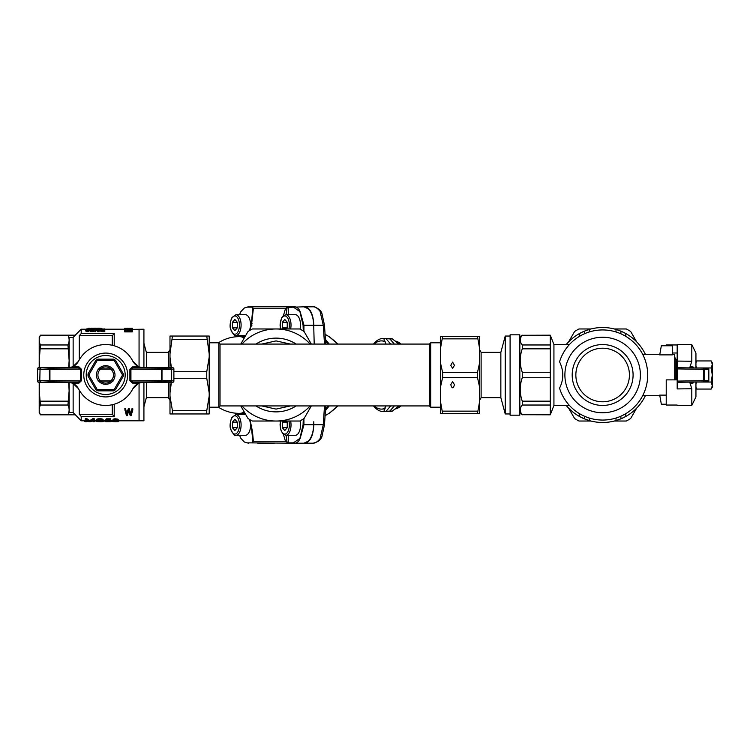 <?xml version="1.0" encoding="UTF-8"?>
<svg xmlns="http://www.w3.org/2000/svg" width="750" height="750" viewBox="0 0 750 750"><rect width="100%" height="100%" fill="white"/><g stroke="black" fill="none" stroke-linecap="round" stroke-linejoin="round"><path stroke-width="1.12" d="M510.094 375L510.094 415.181L519.834 415.181L519.834 334.819L510.094 334.819L510.094 375M505.228 375L505.228 413.962L500.85 397.65L500.85 352.35L505.228 336.038L505.228 375M500.85 352.35L481.116 352.35L481.116 397.65L479.653 400.181M442.631 413.597L440.438 413.597L440.438 401.278L442.631 413.597L477.459 413.597L479.653 401.278L479.653 348.722L477.459 336.403L479.653 336.403L479.653 348.722M442.631 411.15L477.459 411.15M477.459 413.597L479.653 413.597L479.653 401.278M440.438 401.278L440.438 336.403L442.631 336.403L440.438 348.722M440.438 362.672L442.631 372.553L477.459 372.553L479.653 362.672M442.631 372.553L442.631 377.447L477.459 377.447L477.459 372.553M442.631 336.403L477.459 336.403M442.631 338.85L477.459 338.85M442.631 377.447L440.438 387.328M479.653 387.328L477.459 377.447M452.616 381.544L454.444 384.713C453.225 388.772 452.006 388.772 450.787 384.713L452.616 381.544M452.616 362.128L454.444 365.287L452.616 368.456L450.787 365.287L452.616 362.128M430.697 358.903L430.697 342.806L429.478 344.016L429.478 405.984L430.697 407.194L430.697 358.903M209.194 342.806L218.822 342.806L218.822 407.194L209.194 407.194M218.822 342.806L220.031 344.016L220.031 405.984L218.822 407.194M206.766 336.038L209.194 336.038L209.194 353.916L206.766 336.038L172.425 336.038L169.987 353.916L169.987 336.038L172.425 336.038M209.194 392.887L206.766 378.272L206.766 371.728L209.194 357.113L209.194 396.084L206.766 410.691L172.425 410.691L172.425 413.962L169.987 413.962L169.987 396.084L172.425 410.691M169.987 367.697L169.987 357.113L171.384 367.697M171.384 382.303L169.987 392.887L169.987 382.303M206.766 339.309L172.425 339.309M206.766 378.272L173.887 378.272M206.766 371.728L173.887 371.728M209.194 396.084L209.194 413.962L172.425 413.962L206.766 413.962L206.766 410.691M209.194 353.916L209.194 357.113M169.987 392.887L169.987 396.084M169.987 353.916L169.987 357.113M132.347 329.363L143.925 329.213L143.925 367.697M143.925 382.303L143.925 420.787L139.059 420.787L143.925 420.787M139.059 329.213L139.059 366.816L139.059 329.213M139.059 383.184L139.059 420.787L139.059 383.184M146.363 367.697L146.363 352.35L143.925 343.266L146.363 352.35L168.403 352.35L168.403 367.697M168.403 382.303L168.403 397.65L146.363 397.65L146.363 382.303M39.206 367.697L39.206 337.294L40.425 335.184L75.253 335.184L73.144 337.472L73.144 366.45M73.144 383.55L73.144 412.528L75.253 414.722L73.144 412.528L69.159 412.528L69.159 382.387M39.675 382.303L39.244 390.909L40.425 405.028C38.841 408.263 38.841 411.488 40.425 414.722L75.253 414.722L81.216 420.787L85.209 420.787M112.266 404.728L112.266 414.272L79.266 414.272A575.784 575.784 48.1 0 0 81.216 416.438L81.216 420.787M79.266 414.272L79.266 390.113M79.266 359.887L79.266 335.728A575.784 575.784 131.9 0 1 81.216 333.562L114.216 333.562L114.216 345.778M39.675 367.697L39.225 360.553L40.425 344.972C38.841 341.737 38.841 338.512 40.425 335.278L39.919 336.45L40.425 335.184L75.253 335.184L81.216 329.213L81.216 333.562M114.216 333.562A575.784 575.784 131.9 0 0 112.266 335.728L112.266 345.272M112.266 335.728L79.266 335.728M69.159 367.613L69.159 337.472L73.144 337.472M39.206 382.303L39.206 412.706L40.425 414.816L75.253 414.816M40.284 414.422L39.609 412.603L40.284 414.422M39.469 412.013L39.234 410.091L39.469 412.013M39.534 407.438L39.712 406.809L39.534 407.438M39.994 343.988L39.609 342.853L39.994 343.988M39.469 342.262L39.234 340.341L39.469 342.262M39.534 337.688L39.712 337.059L39.534 337.688M69.159 412.528L67.941 414.722C69.525 411.488 69.525 408.263 67.941 405.028L69.122 390.909L68.691 382.341M40.425 405.028L67.941 405.028M68.691 367.659L69.141 360.553L67.941 344.972C69.525 341.737 69.525 338.512 67.941 335.278L69.159 337.472M40.425 401.156L67.941 401.156M40.425 348.844L67.941 348.844M40.425 344.972L67.941 344.972M40.425 335.278L75.253 335.278M114.216 404.222L114.216 416.438A575.784 575.784 48 0 1 112.266 414.272M81.216 416.438L114.216 416.438M97.716 420.712L103.5 421.491L96.075 421.425L101.222 421.65L96.722 420.9L96.431 419.597L97.95 418.837L101.513 418.837L103.097 419.419L103.266 420.647L97.716 420.506M103.266 420.366L103.388 421.575L100.987 421.725L96.197 421.556L96.431 420.441M132.797 410.062L131.091 415.631L130.228 415.631L128.747 410.897L127.228 415.631L126.413 415.631L124.772 408.75L125.588 408.75L126.797 413.869L128.278 408.75L129.291 408.75L130.659 413.869L131.944 408.75L132.797 408.75L132.797 410.062L131.944 410.062L131.944 408.75M111.413 420.787L111.413 421.434L110.456 421.669L105.956 421.697L105.084 421.509L106.425 421.594L105.253 421.181L106.191 419.831L110.747 419.831L107.006 420.244L106.537 420.928L110.344 420.994L111.216 421.406L110.456 421.669L105.309 421.631L105.253 420.525M105.253 421.181L106.191 418.819L110.747 418.819L110.747 419.831M110.747 420.15L111.216 421.406M94.266 419.794L94.266 421.725L93.037 421.725L93.037 420.319L89.119 421.725L86.438 420.281L86.438 421.725L85.209 421.725L85.209 418.772L87.019 418.772L89.766 420.656L92.634 418.772L94.266 418.772L94.266 419.794L92.634 419.794L92.634 418.772M86.438 420.281L86.438 420.75M117.759 421.153L118.753 421.481L117.881 421.688L112.678 421.481L114.375 421.059L113.091 420.769L113.025 419.597L114.553 418.837L118.172 419.325L118.294 420.769L117 421.059L117.759 420.966M118.406 420.309L118.528 421.622L115.716 421.734L112.856 421.613L113.025 420.281M93.544 330.253L90.741 330.441L90.403 329.812L92.897 329.062L90.197 329.062L90.403 331.256L93.169 331.472L93.675 330.019L93.544 331.275M90.197 329.062L93.778 328.912L93.675 330.028M91.566 328.912L91.566 328.341L94.631 328.256L94.8 329.213L93.778 329.213M102.919 331.65L104.794 331.65L104.794 330.619L102.919 330.619L102.919 331.65L101.147 331.453L100.256 330.637L100.603 329.194L104.794 328.912L104.794 330.619M98.381 329.897L98.381 328.912L99.103 328.912L99.103 330.619L98.353 330.619L98.353 331.65L95.522 330.188M94.8 331.65L95.522 331.65L95.522 330.619L94.8 330.619L94.8 331.65M98.353 331.65L99.103 331.65L99.103 330.619M89.962 328.35L89.25 328.35L89.25 329.325L89.962 329.325L89.419 328.247M89.241 329.616L89.072 331.144L87.469 331.65L85.8 331.059L85.669 329.616L86.484 328.959L88.734 329.016L89.212 330.9M100.444 329.297L99.103 329.316M98.381 329.297L97.809 329.231L97.875 328.247L97.875 329.25M132.347 330.853L124.538 330.853L124.538 331.894L132.347 331.894L132.347 330.581L125.7 330.581L132.347 330.028L132.347 330.581M98.006 420.797L98.006 420.328M98.597 420.891L98.597 420.197M99.816 420.956L99.816 420.122M101.869 421.088L101.869 420.506M102.562 421.181L102.562 420.656M103.097 421.284L103.097 420.647M103.388 421.388L103.388 420.413M97.659 421.575L97.659 421.088M98.006 421.622L98.006 421.125M98.531 421.65L98.531 421.163M102.159 421.556L101.222 421.303M96.431 420.591L96.487 419.4M96.487 420.403L96.778 419.175M96.778 420.178L97.247 418.988M97.247 420L97.95 419.859L97.95 418.837M97.95 419.859L98.766 419.766L98.766 418.753M98.766 419.766L99.703 419.728L99.703 418.706M99.703 419.728L100.641 419.766L100.641 418.753M100.641 419.766L101.513 419.859L101.513 418.837M101.513 419.859L102.216 420.019L102.216 419.006M102.216 420.019L102.741 420.197L102.741 419.194M102.741 420.197L103.097 419.419M124.772 410.062L125.588 410.062L126.797 415.012L127.116 412.922M126.994 414.403L126.994 413.25M127.116 414.094L128.278 408.75M129.291 408.75L129.291 410.062L128.278 410.062M129.291 410.062L130.191 413.203L130.191 412.003M130.191 413.203L130.463 414.188L130.463 413.016M130.463 414.188L130.659 415.012L130.659 413.869M130.659 415.012L130.809 413.372M130.809 414.534L130.969 412.753M130.969 413.934L131.944 410.062M125.588 410.062L125.588 408.75M126.525 414.028L126.525 412.856M126.647 414.534L126.647 413.372M126.797 415.012L126.797 413.869M85.209 421.5L84.506 421.5L84.506 420.787M92.916 420.787L90.234 421.725L86.438 421.5M103.809 420.806L105.084 421.209M111.413 421.434L111.75 420.787M111.75 421.359L111.891 420.787M106.425 421.594L108 421.678L108 421.031M107.362 421.678L107.362 421.059M106.837 421.65L106.837 421.125M108 421.678L108.759 421.669L108.759 421.059M108.759 421.669L109.463 421.144M109.463 421.631L109.875 421.284L108.881 421.059L106.425 421.219M106.191 419.831L106.191 418.819M107.362 420.825L107.362 420.244M108.291 420.787L108.291 420.244M109.406 420.844L109.406 420.244M110.344 420.994L110.344 420.244M110.981 421.209L110.981 420.225M85.209 419.794L87.019 419.794L89.766 421.641L89.944 420.591M89.766 421.641L89.766 420.656M89.588 421.575L89.588 420.6M89.944 421.575L90.291 420.478M90.291 421.462L92.634 419.794M87.019 419.794L87.019 418.772M89.297 421.481L89.297 420.497M113.025 420.591L113.203 419.306M113.203 420.319L113.728 419.034M113.728 420.047L114.553 419.859L114.553 418.837M114.553 419.859L115.659 419.794L115.659 418.772M115.659 419.794L116.766 419.878L116.766 418.866M116.766 419.878L117.647 420.066L117.647 419.053M117.647 420.066L118.172 420.338L118.172 419.325M118.294 421.247L118.294 420.769M118.641 421.369L118.641 420.394M112.734 421.359L112.734 420.384M113.091 421.238L113.091 420.769M114.609 420.281L114.253 420.741L115.078 420.947L117.234 420.591L115.078 420.159L114.609 420.863M114.319 421.275L117.591 421.481L114.319 421.641M115.191 421.678L115.191 421.181M115.716 421.678L115.716 421.163M116.419 421.669L116.419 421.2M115.078 420.947L115.078 420.159M115.716 420.956L115.716 420.122M116.306 420.947L116.306 420.159M116.831 420.863L116.831 420.3M96.075 421.322L95.663 420.787M88.322 330.15L86.616 330.159M102.441 330.047L104.081 330.047L104.081 329.053L102.441 329.053L102.441 330.047L101.475 330.169M93.778 328.959L91.256 329.775L91.594 330.375L93.675 330.019M91.734 329.616L91.734 330.384M93.712 329.016L93.712 330.009M93.572 329.1L93.572 330.009M93.338 329.194L93.338 330M92.962 329.288L92.962 330.056M92.447 329.419L92.447 330.347M91.256 329.775L91.256 330.291M93.169 330.45L93.169 331.472M92.653 330.572L92.653 331.603M91.941 330.619L91.941 331.65M91.294 330.562L91.294 331.584M90.741 330.441L90.741 331.462M90.403 330.244L90.403 331.256M92.109 328.341L92.109 328.912M91.566 328.341L92.25 328.238L91.566 328.238M91.566 328.256L90.816 328.256L90.816 328.912M102.919 330.619L102.375 330.6L102.375 331.631M102.375 330.6L101.925 331.603M101.925 330.572L101.522 331.528M101.522 330.506L101.147 331.453M101.147 330.422L100.772 331.275M100.772 330.253L100.5 331.078M100.5 330.066L100.322 330.863M102.441 329.053L101.147 329.325L101.278 330.075L104.081 330.356M102.066 329.072L102.066 330.066M101.794 329.1L101.794 330.094M101.55 329.147L101.55 330.141M101.316 329.213L101.316 330.094M101.147 329.325L101.147 329.944M98.381 330.141L94.8 328.912L94.8 330.619M98.353 330.619L95.522 329.194L95.522 330.619M102.375 328.912L99.787 328.238L97.538 328.266L97.538 329.213L96.178 328.238L94.941 328.35L95.672 328.238L94.941 328.912M95.456 328.35L95.456 328.912M89.212 329.887L88.838 331.341M89.072 330.131L89.072 331.144M88.838 330.319L88.491 331.5M88.491 330.478L88.05 331.603M88.05 330.572L87.469 330.619L87.469 331.65M87.469 330.619L87.066 331.613M87.066 330.591L86.691 331.556M86.691 330.534L86.381 331.462M86.381 330.441L86.147 331.35M86.147 330.328L85.969 331.209M85.969 330.188L85.8 331.059M85.8 330.038L85.697 330.853M86.447 329.981L87.919 330.356L88.566 329.616L87.066 329.044L86.447 329.981L86.447 329.278M88.491 329.278L88.491 329.981M88.256 329.109L88.256 330.103M87.919 329.044L87.919 330.028M87.469 329.016L87.469 330.009M87.066 329.044L87.066 330.028M86.691 329.109L86.691 330.103M89.25 329.128L87.956 328.35L87.956 328.912L85.838 329.213L81.216 329.213L85.838 329.213M87.956 328.35L88.669 328.35M98.006 328.294L98.006 329.269M101.044 328.256L101.044 329.034M100.875 328.284L100.875 329.081M100.5 328.322L100.5 329.259M100.022 328.341L100.022 329.316M99.413 328.35L99.413 329.325M99 328.341L99 328.912M98.587 328.331L98.587 328.912M98.288 328.312L98.288 329.288M97.603 328.256L97.603 329.213M124.538 330.853L131.231 329.906L124.538 329.194L132.347 329.194L130.65 328.716M124.538 329.428L124.538 330.431M132.441 329.213L132.347 328.284L126.675 328.397L129.431 328.622M132.347 328.406L129.431 328.294M126.675 328.397L128.034 328.294M128.034 328.266L126.675 328.331M126.675 328.359L124.538 328.359L124.538 329.194L104.794 329.213L124.538 329.213M128.616 328.688L128.034 328.65L128.616 328.688M128.034 328.65L126.675 328.453M126.675 328.547L128.034 328.725M132.347 328.538L130.65 328.65M132.347 329.025L129.431 329.194M129.431 328.753L126.675 329.194M88.819 375L88.022 375L88.022 373.95L95.944 360.225L96.853 359.7L97.256 360.384L88.819 375L97.256 389.616L114.131 389.616L122.569 375L114.131 360.384L97.256 360.384M97.256 389.616L96.853 390.3L95.944 389.775L88.022 376.05L88.022 375M114.131 389.616L114.525 390.3L113.616 390.834L97.772 390.834L96.853 390.3M122.569 375L123.366 375L123.366 376.05L115.444 389.775L114.525 390.3M114.131 360.384L114.525 359.7L115.444 360.225L123.366 373.95L123.366 375M96.853 359.7L97.772 359.166L113.616 359.166L114.525 359.7M115.003 375A9.309 9.309 0 0 0 101.034 366.938A9.309 9.309 0 0 0 101.034 383.062A9.309 9.309 0 0 0 115.003 375M111.291 369.15A8.091 8.091 0 0 0 100.097 369.15M100.097 380.85A8.091 8.091 0 0 0 111.291 380.85M125.175 375A19.481 19.481 0 0 1 95.953 391.875A19.481 19.481 0 0 1 95.953 358.125A19.481 19.481 0 0 1 125.175 375M127.613 375A21.919 21.919 0 0 1 94.734 393.984A21.919 21.919 0 0 1 94.734 356.016A21.919 21.919 0 0 1 127.613 375M78.975 366.891L81.487 369.281L78.459 367.95A1.219 0.516 90.4 0 0 78.975 366.891L72.684 366.816L78.534 361.247A30.441 30.441 0 0 1 132.853 361.247L138.703 366.816L143.691 367.875L132.919 367.95L129.9 369.281L132.413 366.891L138.703 366.816M132.413 383.109L129.9 380.719L132.919 382.05A1.219 0.516 -89.6 0 0 132.413 383.109L138.703 383.184L132.853 388.753A30.441 30.441 0 0 1 78.534 388.753L72.684 383.184L67.697 382.125L78.459 382.05L81.487 380.719L78.975 383.109L72.684 383.184M38.719 367.697L49.416 368.166L49.388 369.384L40.05 369.319A1.219 0.966 -88.9 0 1 41.016 368.1A1.219 1.209 100 0 0 39.797 369.319L37.5 368.906A1.219 1.219 -170 0 1 38.719 367.697L67.781 367.697C72.638 367.509 76.247 365.306 78.619 361.078M78.619 388.922C76.237 384.694 72.628 382.491 67.781 382.303L38.719 382.303A1.219 1.219 -10 0 1 37.5 381.094L39.797 380.681A1.219 1.209 80 0 0 41.016 381.9A1.219 0.966 -91.1 0 1 40.05 380.681L49.388 380.616L49.416 381.834L38.719 382.303M37.5 368.906L37.5 381.094M78.975 383.109A1.219 0.516 -90.4 0 0 78.459 382.05L49.416 381.834A1.219 0.516 -89.6 0 0 49.931 380.616L80.456 380.841L80.456 369.159L49.931 369.384A1.219 0.516 -90.4 0 0 49.416 368.166L78.459 367.95L67.697 367.875L72.684 366.816M129.9 380.719L129.9 369.281M81.487 369.281L81.487 380.719M171.328 380.681A1.219 0.966 91.1 0 1 170.372 381.9L161.972 381.834L162 380.616L171.328 380.681L171.328 369.319L162 369.384L161.972 368.166L170.372 368.1A1.219 0.966 88.9 0 1 171.328 369.319L171.328 380.681M132.413 366.891A1.219 0.516 89.6 0 0 132.919 367.95L161.972 368.166A1.219 0.516 90.4 0 0 161.456 369.384L162 369.384L162 380.616L161.456 380.616A1.219 0.516 89.6 0 0 161.972 381.834L132.919 382.05L143.691 382.125L138.703 383.184M132.769 361.078C135.15 365.316 138.759 367.519 143.597 367.697L172.659 367.697A1.219 1.219 170 0 1 173.887 368.906L173.887 381.094A1.219 1.219 10 0 1 172.659 382.303L143.597 382.303C138.75 382.491 135.141 384.694 132.769 388.922M100.359 368.916L111.028 368.916L100.359 368.916M111.028 381.084L100.359 381.084L111.028 381.084M97.912 369.131L100.537 369.159A7.791 7.791 0 0 0 100.537 380.841L110.85 380.841A7.791 7.791 0 0 0 110.85 369.159L100.537 369.159M110.85 369.159L113.475 369.131M113.475 380.869L110.85 380.841M100.537 380.841L97.912 380.869M695.944 367.978L695.944 353.081L691.8 344.559L677.184 344.559L677.184 361.078L691.8 361.247L691.8 344.559M693.966 382.059L694.097 382.05A1.219 1.106 -90.9 0 0 693.019 383.109L690.066 383.184L689.025 382.125L677.184 382.303L677.184 388.922L691.8 388.753L691.8 405.441L695.944 396.919L695.944 382.022M677.184 405.047L666.225 405.047L666.225 379.875L677.184 379.875M666.225 345.778L666.225 344.953L677.184 344.953M677.184 382.303L703.397 381.9A1.219 0.75 -90.9 0 0 704.128 380.681L677.184 381.094L677.184 382.303L677.184 361.078M677.184 353.006L672.291 353.006M686.925 367.847L707.644 368.166A1.219 1.219 90.9 0 1 708.844 369.384L704.128 369.319A1.219 0.75 -89.1 0 0 703.397 368.1L707.644 368.166A1.219 1.219 0 0 1 708.844 369.384L708.844 380.616A1.219 1.219 89.1 0 1 707.644 381.834L703.397 381.9L707.644 381.834A1.219 1.219 0 0 0 708.844 380.616L708.844 369.384M689.025 367.875L690.066 366.816L691.8 361.247L690.066 366.816L693.019 366.891A1.219 1.106 90.9 0 0 694.097 367.95L693.966 367.941M690.066 383.184L691.8 388.753M703.397 381.9L703.491 369.319L704.128 369.319L704.128 380.681L708.844 380.616M677.184 368.906L677.184 367.697L703.397 368.1L703.491 369.319L677.184 368.906M590.953 421.031L578.981 421.031A51.75 51.75 0 0 1 574.603 418.5L568.622 408.141M636.656 408.141L630.675 418.5A51.75 51.75 0 0 1 626.297 421.031L614.334 421.031M614.334 328.969L626.297 328.969A51.75 51.75 0 0 1 630.675 331.5L636.656 341.859M568.622 341.859L574.603 331.5A51.75 51.75 0 0 1 578.981 328.969L590.953 328.969M625.781 336.337L625.781 333.525A47.494 47.494 0 0 0 620.906 331.163L625.781 333.525A47.494 47.494 0 0 1 645.384 354.3M619.434 330.581A47.494 47.494 0 0 0 585.844 330.581M579.506 336.337L579.506 333.525L584.372 331.163A47.494 47.494 0 0 0 566.194 344.559M579.506 413.663L579.506 416.475A47.494 47.494 0 0 0 584.372 418.837L579.506 416.475A47.494 47.494 0 0 1 566.194 405.441M585.844 419.419A47.494 47.494 0 0 0 619.444 419.419M625.781 413.663L625.781 416.475L620.906 418.837A47.494 47.494 0 0 0 645.384 395.7M620.906 416.184L620.906 418.837L616.031 420.562L616.031 418.022A45.056 45.056 0 0 0 616.031 331.978L616.031 329.438L620.906 331.163L620.906 333.816L620.906 331.163M584.372 331.163L584.372 333.816L584.372 331.163L589.247 329.438L589.247 331.978A45.056 45.056 0 0 0 559.556 361.819C563.859 370.631 563.859 379.416 559.556 388.181A45.056 45.056 0 0 0 589.247 418.022L589.247 420.562L584.372 418.837L584.372 416.184M569.428 344.559L553.931 344.559L553.931 405.441L569.428 405.441L568.987 404.962M550.275 335.278L550.275 414.816L522.272 414.722C519.534 411.488 519.534 408.253 522.272 405.028L522.272 401.156C519.534 393.328 519.534 385.519 522.272 377.738L522.272 372.262C519.534 364.434 519.534 356.634 522.272 348.844L522.272 344.972C519.534 341.728 519.534 338.503 522.272 335.278L550.275 335.184L522.272 335.278M550.275 414.722L522.272 414.722M550.275 405.028L522.272 405.028M550.275 401.156L522.272 401.156M550.275 377.738L522.272 377.738M550.275 372.262L522.272 372.262M550.275 348.844L522.272 348.844M550.275 344.972L522.272 344.972M564.891 375A37.753 37.753 0 0 1 602.644 337.247A37.753 37.753 0 0 1 640.388 375A37.753 37.753 0 0 1 602.644 412.753A37.753 37.753 0 0 1 564.891 375M674.728 379.875L674.728 354.3L672.291 354.3M672.291 354.881L659.728 354.881L661.331 345.778L672.291 345.778L672.291 354.881M666.225 395.119L659.728 395.119L661.331 404.222L666.225 404.222M602.644 405.441A30.441 30.441 0 0 1 572.194 375A30.441 30.441 0 0 1 602.644 344.559A30.441 30.441 0 0 1 633.084 375A30.441 30.441 0 0 1 602.644 405.441M616.031 418.022A45.056 45.056 0 0 1 589.247 418.022M589.247 331.978A45.056 45.056 0 0 1 616.031 331.978M675.272 379.875L675.272 357.956L674.728 357.956M676.678 379.875L676.678 360.384L675.272 357.956M695.944 362.344L696.75 360.938L695.944 362.728L696.75 360.938L711.197 360.938L712.294 364.453L711.197 367.969L712.294 375L711.197 382.031L712.284 385.772L711.197 389.062L696.75 389.062L696.375 388.359M711.197 360.938L712.5 363.188L712.5 386.812L711.197 389.062M712.284 385.444L712.275 385.95M696.741 382.003L695.944 383.822M695.944 387.272L696.75 389.062L695.944 387.656M695.944 366.178L696.741 367.997M696.75 382.031L711.197 382.031M696.75 367.969L711.197 367.969M73.144 412.528L75.253 414.722M94.266 421.725L93.037 421.725M241.959 405.928A46.031 46.031 0 0 0 310.144 405.928M310.144 344.072A46.031 46.031 0 0 0 241.959 344.072M255.956 344.072A36.881 36.881 0 0 1 296.147 344.072M296.147 405.928A36.881 36.881 0 0 1 255.956 405.928M311.344 405.928L304.088 418.5A51.75 51.75 0 0 1 299.709 421.031L252.394 421.031A51.75 51.75 0 0 1 248.016 418.5L240.759 405.928M240.759 344.072L248.016 331.5A51.75 51.75 0 0 1 252.394 328.969L299.709 328.969A51.75 51.75 0 0 1 304.088 331.5L311.344 344.072M324.328 424.725L323.278 424.725L320.072 438.647C317.644 441.713 315.309 443.231 313.078 443.194L303.984 443.175M324.497 405.928L323.278 424.725L313.716 424.734A3442.069 1721.034 -90 0 0 313.791 421.725L313.716 424.725A19.481 9.741 90 0 1 308.297 441.178L303.984 443.194L294.516 443.194C296.869 443.212 298.753 441.591 300.178 438.3L303.956 424.725L303.891 418.622M314.203 344.072L313.791 328.275A3498.15 1749.075 -90 0 0 313.716 325.275L314.203 344.072M327.834 405.928L325.481 409.5M313.078 443.194C320.972 441.056 319.678 439.237 320.784 438.816L320.072 438.647L321.816 436.369M325.716 405.928L324.488 424.762L321.806 437.128M321.769 437.213L320.794 438.797M313.791 421.725L313.847 424.725C313.228 436.2 310.125 442.359 304.537 443.194M303.272 330.984L303.075 325.247L299.991 311.916A9.263 4.631 -90 0 0 299.766 311.512L293.438 307.144L304.537 306.806C310.125 307.641 313.228 313.791 313.847 325.275L323.278 325.275L320.072 311.353C317.653 308.287 315.319 306.778 313.078 306.806C314.447 305.672 321.516 311.081 320.784 311.184L320.072 311.353L321.816 313.631M321.806 312.872L324.488 325.238L325.716 344.072M303.984 306.825L313.078 306.806M325.481 340.5L327.834 344.072M290.644 328.969A10.35 5.175 -90 0 0 285.844 314.719L295.341 314.719A10.35 5.175 90 0 1 300.094 329.166M286.284 328.969L287.231 327.881L287.231 322.266L284.794 319.453L282.356 322.266L282.356 327.881L283.294 328.969M282.356 327.881L287.231 327.881M282.356 322.266L287.231 322.266M235.922 314.719L231.609 318.056C229.959 322.95 229.659 326.794 230.681 329.569C233.503 334.659 235.247 336.609 235.922 335.428A10.35 5.175 -90 0 0 241.097 325.078A10.35 5.175 -90 0 0 235.922 314.719L245.409 314.719A10.35 5.175 90 0 1 250.406 327.778M245.766 335.4A10.35 5.175 90 0 1 245.409 335.428L235.922 335.428M232.434 327.881L234.863 330.694L237.3 327.881L237.3 322.266L234.863 319.453L232.434 322.266L232.434 327.881L237.3 327.881M232.434 322.266L237.3 322.266M235.922 414.572L231.609 417.909C229.959 422.803 229.659 426.647 230.681 429.422C233.503 434.513 235.247 436.462 235.922 435.281A10.35 5.175 -90 0 0 241.097 424.922A10.35 5.175 -90 0 0 235.922 414.572L245.409 414.572A10.35 5.175 90 0 1 245.766 414.6M250.406 422.222A10.35 5.175 90 0 1 245.409 435.281L235.922 435.281M232.434 427.734L234.863 430.547L237.3 427.734L237.3 422.119L234.863 419.306L232.434 422.119L232.434 427.734L237.3 427.734M232.434 422.119L237.3 422.119M300.094 420.834A10.35 5.175 90 0 1 295.341 435.281L285.844 435.281A10.35 5.175 -90 0 0 290.644 421.031M283.294 421.031L282.356 422.119L282.356 427.734L284.794 430.547L287.231 427.734L287.231 422.119L286.284 421.031M282.356 427.734L287.231 427.734M282.356 422.119L287.231 422.119M303.891 331.378L303.956 325.275L300.178 311.7C298.744 308.4 296.85 306.778 294.516 306.806L248.381 306.806L244.359 307.978L240.984 311.512A9.272 4.631 90 0 0 240.759 311.916L239.541 314.719M248.353 306.806L248.381 306.806A2.438 2.109 -90 0 0 247.312 307.144L244.359 307.978M308.297 308.822L303.928 306.806L308.297 308.822A19.481 9.741 90 0 1 313.716 325.275L313.791 328.275M303.928 443.194L308.297 441.178M257.756 443.194L274.331 443.194M237.3 336.694L237.338 335.428M247.312 307.144L252.497 307.144L253.35 308.738L251.531 324.788L251.972 325.191M251.531 324.788L250.05 330.253M283.444 315.6L285.441 308.738L287.147 307.444L286.022 314.719M250.05 419.747L252.469 431.588L253.312 440.428L252.919 442.556M299.766 438.478L293.438 442.856L288.253 442.856L285.431 441.262L283.444 434.4M293.438 307.144L287.147 307.444M252.122 323.859L251.803 323.212M237.3 413.306L237.338 414.572M239.541 435.281L240.759 438.084A9.263 4.631 -90 0 0 240.984 438.488L244.359 442.022L247.312 442.856L252.497 442.856L252.909 442.069M251.803 426.788A3.122 0.506 171.5 0 1 251.363 426.6L252.919 442.162M247.312 442.856L294.516 443.194A2.438 2.109 90 0 1 293.438 442.856M286.022 435.281L287.147 442.556M299.991 438.084L303.075 424.753L303.272 419.016M400.931 405.928A34.097 17.044 90 0 1 395.381 408.947M395.381 341.053A34.097 17.044 90 0 1 400.931 344.072M389.859 338.916L392.391 338.916A36.534 18.262 -90 0 0 389.541 338.466L383.212 338.466A36.534 18.262 90 0 1 383.738 338.484L389.859 338.916L394.322 344.072M392.391 338.916L398.859 344.072M373.491 344.072A36.534 18.262 90 0 1 383.212 338.466M394.322 405.928L389.859 411.084L383.738 411.516A36.534 18.262 90 0 1 383.212 411.534A36.534 18.262 90 0 1 373.491 405.928M389.859 411.084L392.391 411.084A36.534 18.262 90 0 1 389.541 411.534L383.212 411.534M385.847 338.484L390.684 344.072M383.738 338.484L386.044 344.072M381.684 340.912A34.097 17.044 90 0 1 381.994 340.903A34.097 17.044 90 0 1 385.116 341.475M386.053 405.928L384.488 408.525L385.116 408.525A34.097 17.044 90 0 1 381.994 409.097A34.097 17.044 90 0 1 381.684 409.088M385.116 408.525L383.738 411.516M384.488 341.475A34.097 17.044 -90 0 0 381.366 340.903A34.097 17.044 -90 0 0 374.194 344.072M384.488 408.525A34.097 17.044 90 0 1 381.366 409.097A34.097 17.044 90 0 1 374.194 405.928M390.684 405.928L385.847 411.516M398.859 405.928L392.391 411.084M49.931 369.384L49.931 380.616L49.416 380.616L49.388 369.384L49.931 369.384M40.05 369.319L39.797 380.681L40.05 369.319M172.659 382.303L170.372 381.9A1.219 1.209 -80 0 0 171.581 380.681L173.887 381.094M173.887 368.906L171.581 369.319A1.219 1.209 -100 0 0 170.372 368.1L172.659 367.697M161.456 369.384L161.456 380.616L130.931 380.841L130.931 369.159L161.456 369.384M629.428 375A26.794 26.794 0 0 0 589.247 351.797A26.794 26.794 0 0 0 589.247 398.203A26.794 26.794 0 0 0 629.428 375M257.859 443.175L258.412 443.194M337.847 405.928A16.8 3.075 -44 0 1 325.097 415.453M325.397 410.775A16.8 3.075 -44 0 1 329.306 405.928M324.328 325.275L323.278 325.275L324.497 344.072M258.412 306.806L257.859 306.825M329.306 344.072A16.8 3.075 -136 0 1 325.397 339.225M325.097 334.547A16.8 3.075 -136 0 1 337.847 344.072M280.659 328.969A9.131 4.566 90 0 1 284.794 315.938A9.131 4.566 90 0 1 288.919 328.969M234.863 334.209A9.131 4.566 90 0 1 230.916 320.503A9.131 4.566 90 0 1 238.819 320.503A9.131 4.566 90 0 1 234.863 334.209M234.863 434.062A9.131 4.566 90 0 1 230.916 420.356A9.131 4.566 90 0 1 238.819 420.356A9.131 4.566 90 0 1 234.863 434.062M288.919 421.031A9.131 4.566 90 0 1 284.794 434.062A9.131 4.566 90 0 1 280.659 421.031M313.716 424.725L303.075 424.753M285.441 308.738L253.35 308.738M245.044 413.363L239.269 413.363A38.363 19.181 -90 0 0 244.275 412.022M245.044 336.637L239.269 336.637A38.363 19.181 90 0 1 244.275 337.978M253.331 441.262L285.431 441.262M288.253 314.719L288.253 307.144M313.716 325.275L303.075 325.247M252.497 307.144L252.497 314.456M252.497 435.544L252.497 442.856M288.253 442.856L288.253 435.281M500.85 397.65L481.116 397.65M510.094 336.038L505.228 336.038M510.094 413.962L505.228 413.962M481.116 352.35L479.653 349.819M440.438 342.806L430.697 342.806M440.438 407.194L430.697 407.194M220.031 405.928L429.478 405.928M220.031 344.072L429.478 344.072M146.363 397.65L143.925 406.734L146.363 397.65L168.403 397.65L169.987 400.387M168.403 352.35L169.987 349.613M86.438 420.787L87.028 420.787M92.456 420.787L93.037 420.787M94.266 420.787L96.075 420.787M103.5 420.787L105.084 420.787M111.216 420.787L112.678 420.787M118.753 420.787L139.059 420.787M96.431 329.213L97.809 329.213M96.178 328.238L95.672 328.238L96.178 328.238M99.741 328.238L98.578 328.238L99.741 328.238M691.8 405.441L677.184 405.441M553.931 344.559L550.275 335.184M553.931 405.441L550.275 414.816M519.834 412.387L522.272 414.816M519.834 337.613L522.272 335.184M659.831 354.3L642.656 354.3M659.831 395.7L642.656 395.7M677.184 360.384L676.678 360.384M290.4 405.928L276.047 409.097L261.703 405.928M261.703 344.072L276.047 340.903L290.4 344.072M325.078 415.706L329.325 413.194L337.913 405.928M321.778 312.787L320.784 311.194M337.913 344.072L329.222 336.741L325.078 334.294M285.844 314.719L283.266 315.741L281.541 318.056L280.059 324.938L280.472 328.969M280.472 421.031L280.059 424.791L280.613 429.422L282.722 433.716L285.844 435.281M252.919 307.809L251.363 323.4L249.488 330.581M239.269 336.637A38.363 38.363 0 0 0 218.419 342.806M218.419 407.194A38.363 38.363 0 0 0 239.269 413.363M248.381 443.194L244.359 442.022M249.488 419.419L251.363 426.6M381.366 340.903L381.994 340.903M381.366 409.097L381.994 409.097"/></g></svg>
